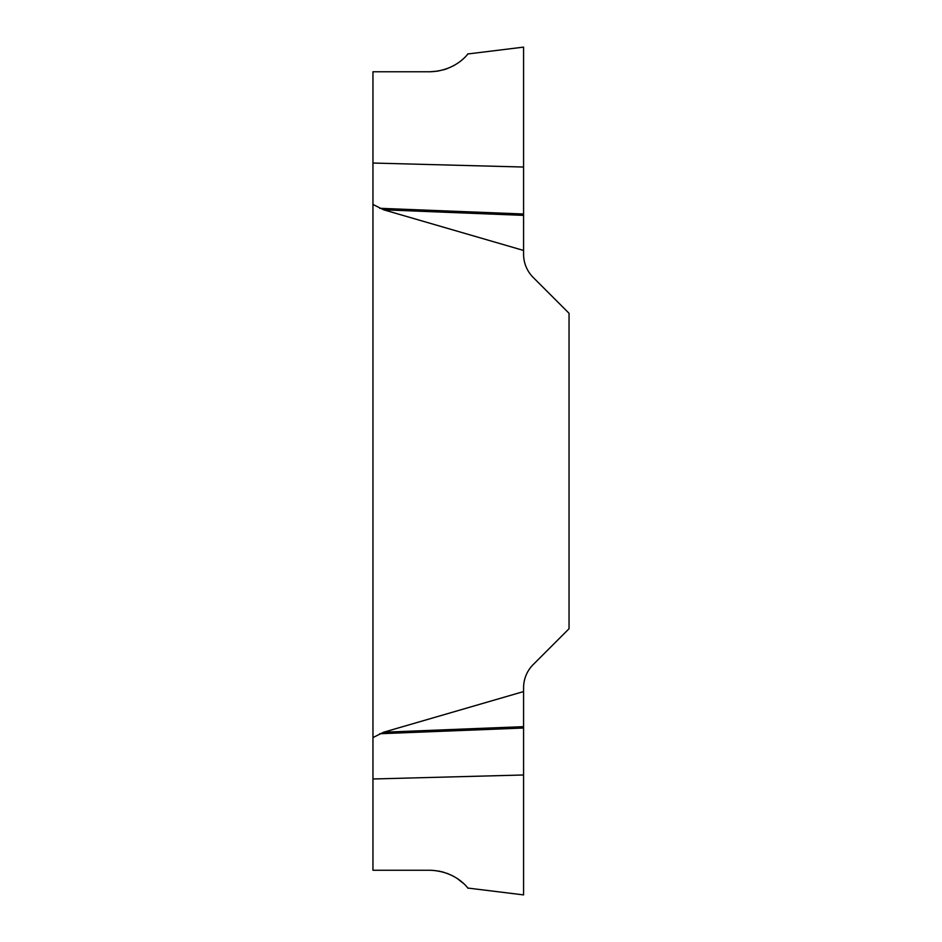 <?xml version="1.0" encoding="UTF-8"?>
<svg xmlns="http://www.w3.org/2000/svg" width="942" height="942" viewBox="0 0 942 942"><rect width="100%" height="100%" fill="white"/><g stroke="black" fill="none" stroke-linecap="round" stroke-linejoin="round"><path stroke-width="1.41" d="M429.929 870.255C456.952 871.032 468.998 889.684 467.844 888.047C469.363 890.355 457.8 871.22 429.929 870.255L372.961 870.255L372.961 71.769L429.929 71.769L438.395 71.039M463.488 883.443L457.176 878.474M453.314 876.154L447.285 873.411M443.67 872.21L438.395 870.985M372.961 737.574L383.665 732.217L523.575 691.569L523.575 894.9L523.575 774.983L372.961 778.987M443.67 69.814L447.285 68.613M453.361 65.846L454.527 65.198M429.929 71.769C456.952 70.991 468.998 52.34 467.844 53.977C469.363 51.669 457.8 70.803 429.929 71.769M372.961 163.037L523.575 167.04L523.575 47.124L523.575 254.21A32.864 32.864 0 0 0 533.196 277.443L569.039 313.286L569.039 628.738L533.196 664.581A32.864 32.864 0 0 0 523.575 687.813L523.575 691.569M523.575 250.454L383.665 209.807L372.961 204.449M523.575 214.011L379.732 208.3M523.575 215.365L383.665 209.807M523.575 728.025L379.732 733.736M523.575 726.659L383.665 732.217M467.844 888.059L523.575 894.9M467.844 53.965L523.575 47.124"/></g></svg>

